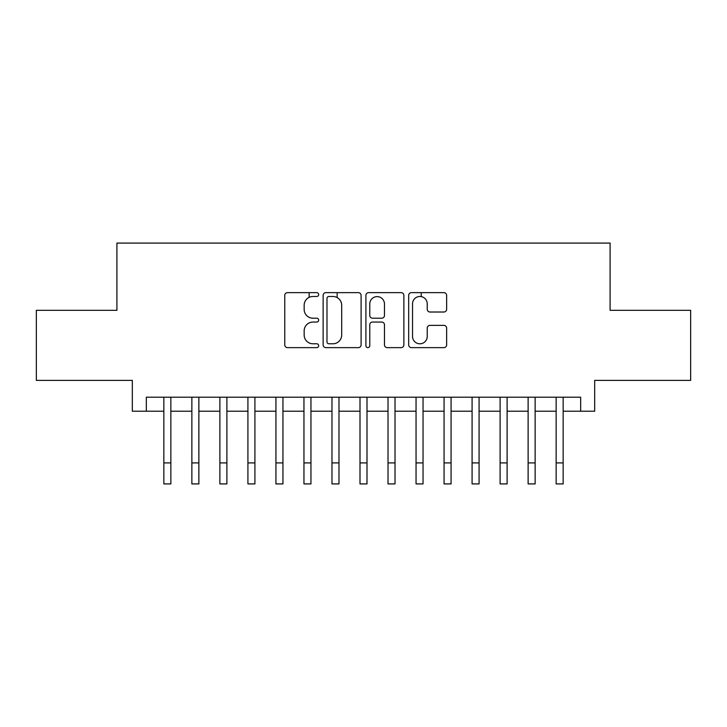 <?xml version="1.0" encoding="UTF-8"?>
<svg xmlns="http://www.w3.org/2000/svg" width="727" height="727" viewBox="0 0 727 727"><rect width="100%" height="100%" fill="white"/><g stroke="black" fill="none" stroke-linecap="round" stroke-linejoin="round"><path stroke-width="1.09" d="M318.671 294.553A1.927 1.927 0 0 0 316.745 292.636L287.519 292.636A2.754 2.754 0 0 0 284.766 295.38L284.766 344.889A2.754 2.754 0 0 0 287.519 347.642L316.745 347.642A1.927 1.927 0 0 0 318.671 345.716A1.927 1.927 0 0 0 316.745 343.789L312.955 343.789A8.806 8.806 0 0 1 304.159 334.993L304.159 330.867A8.806 8.806 0 0 1 312.955 322.061L316.745 322.061A1.927 1.927 0 0 0 318.671 320.134A1.927 1.927 0 0 0 316.745 318.208L312.955 318.208A8.806 8.806 0 0 1 304.159 309.411L304.159 305.285A8.806 8.806 0 0 1 312.955 296.48L316.745 296.48A1.927 1.927 0 0 0 318.671 294.553M443.879 312.019A2.754 2.754 0 0 0 446.632 309.275L446.632 295.38A2.754 2.754 0 0 0 443.879 292.636L411.427 292.636A2.754 2.754 0 0 0 408.674 295.38L408.674 344.889A2.754 2.754 0 0 0 411.427 347.642L443.879 347.642A2.754 2.754 0 0 0 446.632 344.889L446.632 328.113A2.754 2.754 0 0 0 443.879 325.36L429.993 325.36A2.754 2.754 0 0 0 427.24 328.113L427.24 336.437A7.361 7.361 0 0 1 419.888 343.789A7.361 7.361 0 0 1 412.527 336.437L412.527 303.841A7.361 7.361 0 0 1 419.888 296.48A7.361 7.361 0 0 1 427.24 303.841L427.24 309.275A2.754 2.754 0 0 0 429.993 312.019L443.879 312.019M146.336 411.209L146.336 397.196L580.664 397.196L580.664 411.209L594.677 411.209L594.677 380.385L690.65 380.385L690.65 310.329L610.089 310.329L610.089 243.082L116.911 243.082L116.911 310.329L36.35 310.329L36.35 380.385L132.323 380.385L132.323 411.209L163.848 411.209M361.092 295.38A2.754 2.754 0 0 0 358.338 292.636L325.887 292.636A2.754 2.754 0 0 0 323.133 295.38L323.133 344.889A2.754 2.754 0 0 0 325.887 347.642L358.338 347.642A2.754 2.754 0 0 0 361.092 344.889L361.092 295.38M368.662 292.636L401.113 292.636A2.754 2.754 0 0 1 403.867 295.38L403.867 344.889A2.754 2.754 0 0 1 401.113 347.642L387.227 347.642A2.754 2.754 0 0 1 384.474 344.889L384.474 324.815A2.754 2.754 0 0 0 381.72 322.061L372.506 322.061A2.754 2.754 0 0 0 369.761 324.815L369.761 345.716A1.927 1.927 0 0 1 367.835 347.642A1.927 1.927 0 0 1 365.908 345.716L365.908 295.38A2.754 2.754 0 0 1 368.662 292.636M170.854 411.209L191.864 411.209M198.871 411.209L219.89 411.209M226.897 411.209L247.916 411.209M254.913 411.209L275.933 411.209M282.939 411.209L303.959 411.209M310.956 411.209L331.975 411.209M338.982 411.209L360.001 411.209M366.999 411.209L388.018 411.209M395.025 411.209L416.044 411.209M423.041 411.209L444.061 411.209M451.067 411.209L472.087 411.209M479.084 411.209L500.103 411.209M507.11 411.209L528.129 411.209M535.136 411.209L556.146 411.209M563.152 411.209L580.664 411.209M328.913 296.48A1.927 1.927 0 0 0 326.986 298.406L326.986 341.863A1.927 1.927 0 0 0 328.913 343.789L332.902 343.789A8.806 8.806 0 0 0 341.699 334.993L341.699 305.285A8.806 8.806 0 0 0 332.902 296.48L328.913 296.48M384.474 303.977A7.361 7.361 0 0 0 377.113 296.616A7.361 7.361 0 0 0 369.761 303.977L369.761 315.463A2.754 2.754 0 0 0 372.506 318.208L381.72 318.208A2.754 2.754 0 0 0 384.474 315.463L384.474 303.977M163.848 462.908L170.854 462.908L170.854 483.918L163.848 483.918L163.848 397.196M170.854 462.908L170.854 397.196M191.864 462.908L198.871 462.908L198.871 483.918L191.864 483.918L191.864 397.196M198.871 462.908L198.871 397.196M219.89 462.908L226.897 462.908L226.897 483.918L219.89 483.918L219.89 397.196M226.897 462.908L226.897 397.196M247.916 462.908L254.913 462.908L254.913 483.918L247.916 483.918L247.916 397.196M254.913 462.908L254.913 397.196M275.933 462.908L282.939 462.908L282.939 483.918L275.933 483.918L275.933 397.196M282.939 462.908L282.939 397.196M303.959 462.908L310.956 462.908L310.956 483.918L303.959 483.918L303.959 397.196M310.956 462.908L310.956 397.196M309.139 297.352L309.139 292.636M331.975 462.908L338.982 462.908L338.982 483.918L331.975 483.918L331.975 397.196M338.982 462.908L338.982 397.196M337.155 297.579L337.155 292.636M360.001 462.908L366.999 462.908L366.999 483.918L360.001 483.918L360.001 397.196M366.999 462.908L366.999 397.196M388.018 462.908L395.025 462.908L395.025 483.918L388.018 483.918L388.018 397.196M395.025 462.908L395.025 397.196M416.044 462.908L423.041 462.908L423.041 483.918L416.044 483.918L416.044 397.196M423.041 462.908L423.041 397.196M421.224 296.607L421.224 292.636M444.061 462.908L451.067 462.908L451.067 483.918L444.061 483.918L444.061 397.196M451.067 462.908L451.067 397.196M472.087 462.908L479.084 462.908L479.084 483.918L472.087 483.918L472.087 397.196M479.084 462.908L479.084 397.196M500.103 462.908L507.11 462.908L507.11 483.918L500.103 483.918L500.103 397.196M507.11 462.908L507.11 397.196M528.129 462.908L535.136 462.908L535.136 483.918L528.129 483.918L528.129 397.196M535.136 462.908L535.136 397.196M556.146 462.908L563.152 462.908L563.152 483.918L556.146 483.918L556.146 397.196M563.152 462.908L563.152 397.196"/></g></svg>
